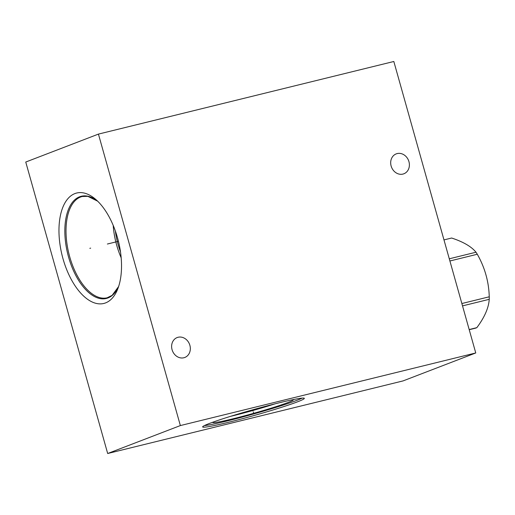 <?xml version="1.0" encoding="UTF-8"?>
<svg xmlns="http://www.w3.org/2000/svg" width="515" height="515" viewBox="0 0 515 515"><rect width="100%" height="100%" fill="white"/><g stroke="black" fill="none" stroke-linecap="round" stroke-linejoin="round"><path stroke-width="0.77" d="M107.68 453.509L403.084 380.9L475.757 352.962L393.827 61.491L98.429 134.1L25.75 162.038L107.68 453.509L180.359 425.57L98.429 134.1M475.757 352.962L180.359 425.57M297.586 401.797A52.813 2.929 -15.7 0 1 240.769 419.146A52.813 2.929 -15.7 0 1 202.64 426.922A52.813 2.929 -15.7 0 1 209.386 423.472A52.813 2.929 -15.7 0 1 266.204 406.123A52.813 2.929 -15.7 0 1 304.326 398.34A52.813 2.929 -15.7 0 1 297.586 401.797M183.855 357.764A10.667 9.148 69 0 0 184.801 357.468A10.667 9.148 69 0 0 189.713 344.773A10.667 9.148 69 0 0 178.093 337.267A10.667 9.148 69 0 0 177.147 337.563A10.667 9.148 69 0 0 172.242 350.258A10.667 9.148 69 0 0 183.855 357.764M402.923 174.083A10.667 9.148 69 0 0 403.863 173.787A10.667 9.148 69 0 0 408.775 161.092A10.667 9.148 69 0 0 397.155 153.586A10.667 9.148 69 0 0 396.215 153.882A10.667 9.148 69 0 0 391.303 166.577A10.667 9.148 69 0 0 402.923 174.083M84.492 296.84A56.856 29.027 76.2 0 1 59.495 221.135A56.856 29.027 76.2 0 1 95.996 199.64A56.856 29.027 76.2 0 1 96.06 199.698A56.856 29.027 76.2 0 1 117.903 288.548A56.856 29.027 76.2 0 1 84.492 296.84M121.18 257.835A52.157 26.626 76.2 0 1 113.203 225.396M120.491 251.887A49.125 25.081 76.2 0 1 115.354 230.978M275.016 403.844A39.166 2.176 -15.7 0 1 230.527 416.352M212.734 422.229A41.947 2.33 -15.7 0 0 212.695 422.287A41.947 2.33 -15.7 0 0 241.863 416.538A41.947 2.33 -15.7 0 0 288.072 402.473A41.947 2.33 164.3 0 0 293.331 399.621A41.947 2.33 164.3 0 0 293.273 399.595M204.391 425.596A52.813 2.929 -15.7 0 0 247.303 415.714A52.813 2.929 -15.7 0 0 297.149 400.239A52.813 2.929 164.3 0 0 302.144 398.121M443.981 239.906L451.642 238.02C463.339 241.876 471.457 246.614 475.995 252.228A46.646 23.819 76.2 0 1 477.289 254.249C484.853 267.555 488.838 281.737 489.25 296.795A46.646 23.819 76.2 0 1 489.237 299.318C488.677 307.886 484.551 317.33 476.839 327.656A46.646 23.819 76.2 0 1 476.188 327.926A46.646 23.819 76.2 0 1 475.532 328.158L469.223 329.709M449.286 258.794L475.995 252.228M469.178 329.542L476.839 327.656M462.528 305.884L489.237 299.318M461.865 303.528L489.25 296.795M449.904 260.983L477.289 254.249M90.653 248.133L89.835 248.339L90.653 248.133M107.378 244.026L118.437 241.31M253.354 412.161L253.618 413.107L253.354 412.161M253.052 411.079L252.691 409.811M118.617 286.52A52.614 26.864 -103.8 0 1 88.464 292.34A52.614 26.864 76.2 0 1 65.199 223.452A52.614 26.864 76.2 0 1 97.638 201.159M97.644 201.172L87.833 196.357L82.265 196.492A52.157 26.626 76.2 0 0 66.261 237.402A52.157 26.626 76.2 0 0 89.436 291.722A52.157 26.626 -103.8 0 0 107.159 297.786L112.148 295.333L118.624 286.507"/></g></svg>
